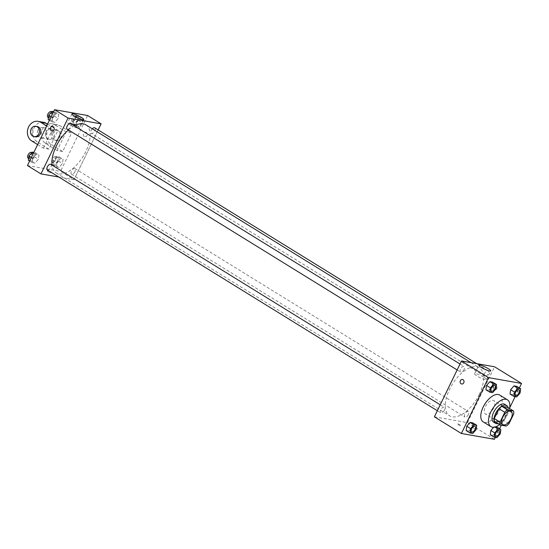<?xml version="1.0" encoding="UTF-8"?>
<svg xmlns="http://www.w3.org/2000/svg" width="549" height="549" viewBox="0 0 549 549"><rect width="100%" height="100%" fill="white"/><g stroke="black" fill="none" stroke-linecap="round" stroke-linejoin="round"><path stroke-width="0.41" stroke-dasharray="2.75 2.06" d="M493.668 408.003A7.878 3.973 -58.3 0 1 485.398 413.98A7.878 3.973 -58.3 0 1 486.16 405.189A7.878 3.973 -58.3 0 1 493.675 400.578A7.878 3.973 -58.3 0 1 493.668 408.003M494.539 421.474L500.338 422.497L506.123 426.065M508.992 423.677L503.207 420.109L507.962 410.309L513.747 413.884M503.207 420.109A10.163 5.126 -58.3 0 1 500.338 422.497M507.681 407.372A10.163 5.126 -58.3 0 1 507.962 410.309M498.108 423.677A10.5 5.298 121.7 0 0 505.615 417.206A10.5 5.298 121.7 0 0 508.038 407.591M504.696 404.297A10.5 5.298 -58.3 0 1 504.689 414.2A10.5 5.298 -58.3 0 1 494.663 422.538A10.5 5.298 -58.3 0 1 493.661 422.167M509.554 408.525A15.749 7.947 -58.3 0 1 507.441 414.68A15.749 7.947 -58.3 0 1 499.624 424.617M499.741 395.067A15.749 7.947 -58.3 0 1 499.727 409.918A15.749 7.947 -58.3 0 1 483.189 421.872M472.778 433.436L468.921 431.054L466.135 430.567L468.921 431.054L472.291 427.225L472.874 422.908L472.291 427.225L476.148 429.606M492.577 392.665L488.72 390.277L485.934 389.79L488.72 390.277L492.089 386.455L492.673 382.138L492.089 386.455L495.946 388.836M495.349 437.402L499.563 428.728M501.264 425.214L509.664 407.921M515.147 396.625L519.361 387.958M494.217 426.655L495.521 426.889L494.217 426.655L493.688 427.259L494.217 426.655L494.882 427.067M496.9 437.67L493.043 435.288L490.264 434.801L493.043 435.288L496.413 431.459L496.996 427.143L496.413 431.459L500.269 433.847M516.698 396.9L512.841 394.518L510.062 394.031L512.841 394.518L516.211 390.689L516.794 386.372L516.211 390.689L520.068 393.07M434.383 416.821L467.432 422.627L494.429 439.296M460.309 424.995A2.299 0.391 25.9 0 0 458.23 423.979A2.299 0.391 25.9 0 0 457.036 423.78A2.299 0.391 25.9 0 0 458.93 425.132A2.299 0.391 25.9 0 0 461.167 425.784A2.299 0.391 25.9 0 0 460.309 424.995A2.299 0.391 25.9 0 0 458.23 423.979A2.299 0.391 25.9 0 0 457.036 423.78A2.299 0.391 25.9 0 0 458.93 425.132A2.299 0.391 25.9 0 0 461.167 425.784A2.299 0.391 25.9 0 0 460.309 424.995M479.284 394.402A28.246 14.253 -58.3 0 1 449.624 415.833A28.246 14.253 -58.3 0 1 452.342 384.307A28.246 14.253 -58.3 0 1 479.304 367.761A28.246 14.253 -58.3 0 1 479.284 394.402M467.432 422.627L494.553 366.773M464.022 369.594A3.28 1.654 -58.3 0 1 460.577 372.085A3.28 1.654 -58.3 0 1 460.892 368.42A3.28 1.654 -58.3 0 1 464.029 366.499A3.28 1.654 -58.3 0 1 464.022 369.594M444.23 410.364A3.28 1.654 -58.3 0 1 440.785 412.855A3.28 1.654 -58.3 0 1 441.094 409.197A3.28 1.654 -58.3 0 1 444.23 407.269A3.28 1.654 -58.3 0 1 444.23 410.364M468.352 414.605A3.28 1.654 -58.3 0 1 464.907 417.096A3.28 1.654 -58.3 0 1 465.223 413.431A3.28 1.654 -58.3 0 1 468.352 411.51A3.28 1.654 -58.3 0 1 468.352 414.605M484.705 373.231A3.28 1.654 121.7 0 0 484.705 376.319A3.28 1.654 121.7 0 0 487.835 374.397A3.28 1.654 121.7 0 0 488.15 370.74A3.28 1.654 121.7 0 0 484.705 373.231M493.427 386.503A2.299 1.942 -80 0 0 494.718 389.804A2.299 1.942 -80 0 0 497.03 387.882A2.299 1.942 -80 0 0 495.514 385.281A2.299 1.942 -80 0 0 493.427 386.503A2.299 1.942 -80 0 0 494.718 389.804A2.299 1.942 -80 0 0 497.03 387.882A2.299 1.942 -80 0 0 495.514 385.281A2.299 1.942 -80 0 0 493.427 386.503M462.471 379.476L462.471 379.476A2.299 1.942 100 0 1 463.761 382.777A2.299 1.942 100 0 1 461.675 383.998L461.675 383.998M484.026 377.3A6.581 1.119 -154.1 0 1 486.496 379.572A6.581 1.119 -154.1 0 1 480.087 377.705A6.581 1.119 -154.1 0 1 474.652 373.821A6.581 1.119 -154.1 0 1 478.076 374.397A6.581 1.119 -154.1 0 1 484.026 377.3M85.877 124.829A28.246 14.253 -58.3 0 1 85.85 151.469A28.246 14.253 -58.3 0 1 56.19 172.901A28.246 14.253 -58.3 0 1 51.997 165.084M68.426 129.941A28.246 14.253 -58.3 0 1 74.252 125.831M92.294 128.795A3.28 1.654 121.7 0 0 91.271 130.298A3.28 1.654 121.7 0 0 91.271 133.393A3.28 1.654 121.7 0 0 94.401 131.472A3.28 1.654 121.7 0 0 94.716 127.807M50.796 164.343A3.28 1.654 -58.3 0 1 50.796 167.438A3.28 1.654 -58.3 0 1 47.351 169.929M74.918 171.672A3.28 1.654 -58.3 0 1 71.473 174.163A3.28 1.654 -58.3 0 1 71.789 170.506A3.28 1.654 -58.3 0 1 74.918 168.577A3.28 1.654 -58.3 0 1 74.918 171.672M70.595 123.573A3.28 1.654 -58.3 0 1 70.595 126.668A3.28 1.654 -58.3 0 1 67.15 129.152M73.998 179.695L58.867 177.039L73.998 179.695L98.161 129.935L73.998 179.695L60.493 171.363L87.614 115.51M519.018 389.797A3.28 1.654 -58.3 0 1 519.004 392.885A3.28 1.654 -58.3 0 1 515.566 395.383M512.841 394.518L516.211 390.689M494.896 385.556A3.28 1.654 -58.3 0 1 494.882 388.651A3.28 1.654 -58.3 0 1 491.444 391.142M488.72 390.277L492.089 386.455M499.219 430.567A3.28 1.654 -58.3 0 1 499.206 433.655A3.28 1.654 -58.3 0 1 495.768 436.153M493.043 435.288L496.413 431.459M475.098 426.333A3.28 1.654 -58.3 0 1 475.084 429.421A3.28 1.654 -58.3 0 1 471.646 431.912M468.921 431.054L472.291 427.225M72.852 119.394L72.269 123.71L75.048 124.198L78.418 120.375L79.008 116.052L76.222 115.565L72.852 119.394L76.709 121.775L76.126 126.092L78.905 126.579L82.275 122.756L82.865 118.433L80.079 117.946L76.709 121.775L76.126 126.092L78.905 126.579L82.275 122.756L82.865 118.433L80.079 117.946L76.709 121.775M77.361 120.183A3.28 1.654 -58.3 0 1 73.909 122.674A3.28 1.654 -58.3 0 1 74.225 119.016A3.28 1.654 -58.3 0 1 77.361 117.088A3.28 1.654 -58.3 0 1 77.361 120.183M72.269 123.71L76.126 126.092M75.048 124.198L78.905 126.579M78.418 120.375L82.275 122.756M79.008 116.052L82.865 118.433M76.222 115.565L80.079 117.946M75.426 118.996A3.28 1.654 -58.3 0 1 71.981 121.487A3.28 1.654 -58.3 0 1 72.296 117.822A3.28 1.654 -58.3 0 1 75.433 115.901A3.28 1.654 -58.3 0 1 75.426 118.996M48.147 119.476L50.927 119.963L54.296 116.134L54.879 111.818L53.651 111.598M53.232 115.949A3.28 1.654 -58.3 0 1 49.787 118.44A3.28 1.654 -58.3 0 1 50.103 114.775A3.28 1.654 -58.3 0 1 53.239 112.854A3.28 1.654 -58.3 0 1 53.232 115.949M52.587 117.541L52.004 121.857L54.783 122.345L58.153 118.515L58.736 114.199L55.957 113.712L52.587 117.541L52.004 121.857L54.783 122.345L58.153 118.515L58.736 114.199L55.957 113.712L52.587 117.541L51.187 116.669M49.437 120.272L52.004 121.857M50.927 119.963L54.783 122.345M54.296 116.134L58.153 118.515M54.879 111.818L58.736 114.199M53.39 112.126L55.957 113.712M51.311 111.66A3.28 1.654 -58.3 0 1 51.304 114.755A3.28 1.654 -58.3 0 1 47.859 117.246M53.054 160.164L52.471 164.48L55.25 164.975L58.619 161.145L59.21 156.829L56.423 156.335L53.054 160.164L56.911 162.545L56.327 166.862L59.107 167.356L62.476 163.527L63.066 159.21L60.28 158.723L56.911 162.545L56.327 166.862L59.107 167.356L62.476 163.527L63.066 159.21L60.28 158.723L56.911 162.545M57.563 160.96A3.28 1.654 -58.3 0 1 54.118 163.444A3.28 1.654 -58.3 0 1 54.426 159.786A3.28 1.654 -58.3 0 1 57.563 157.865A3.28 1.654 -58.3 0 1 57.563 160.96M52.471 164.48L56.327 166.862M55.25 164.975L59.107 167.356M58.619 161.145L62.476 163.527M59.21 156.829L63.066 159.21M56.423 156.335L60.28 158.723M55.634 159.766A3.28 1.654 -58.3 0 1 52.189 162.257A3.28 1.654 -58.3 0 1 52.498 158.592A3.28 1.654 -58.3 0 1 55.634 156.671A3.28 1.654 -58.3 0 1 55.634 159.766M28.349 160.246L31.128 160.733L34.498 156.904L35.081 152.588L33.853 152.375M33.434 156.719A3.28 1.654 -58.3 0 1 29.989 159.21A3.28 1.654 -58.3 0 1 30.305 155.545A3.28 1.654 -58.3 0 1 33.441 153.624A3.28 1.654 -58.3 0 1 33.434 156.719M32.789 158.311L32.206 162.628L34.985 163.115L38.355 159.285L38.938 154.969L36.159 154.482L32.789 158.311L32.206 162.628L34.985 163.115L38.355 159.285L38.938 154.969L36.159 154.482L32.789 158.311L31.389 157.446M29.639 161.042L32.206 162.628M31.128 160.733L34.985 163.115M34.498 156.904L38.355 159.285M35.081 152.588L38.938 154.969M33.599 152.897L36.159 154.482M31.513 152.437A3.28 1.654 -58.3 0 1 31.506 155.525A3.28 1.654 -58.3 0 1 28.061 158.016M84.306 136.529A2.299 1.942 100 0 1 83.469 133.791A2.299 1.942 100 0 1 85.692 132.227A2.299 1.942 100 0 1 87.209 134.828A2.299 1.942 100 0 1 84.896 136.756A2.299 1.942 100 0 1 84.306 136.529A2.299 1.942 -80 0 0 84.896 136.756A2.299 1.942 -80 0 0 87.209 134.828A2.299 1.942 -80 0 0 85.692 132.227A2.299 1.942 -80 0 0 83.469 133.791A2.299 1.942 -80 0 0 84.306 136.529M70.19 124.822A6.581 1.119 25.9 0 0 76.139 127.725A6.581 1.119 25.9 0 0 79.564 128.308A6.581 1.119 25.9 0 0 74.129 124.424A6.581 1.119 25.9 0 0 67.719 122.557A6.581 1.119 25.9 0 0 70.19 124.822M51.846 130.95L51.853 130.95A2.299 1.942 -80 0 0 54.077 129.386A2.299 1.942 -80 0 0 53.239 126.647A2.299 1.942 -80 0 0 52.642 126.421L52.642 126.421M47.591 170.691A2.299 0.391 25.9 0 0 47.214 170.732A2.299 0.391 25.9 0 0 49.108 172.084A2.299 0.391 25.9 0 0 51.345 172.736A2.299 0.391 25.9 0 0 49.993 171.659A2.299 0.391 25.9 0 0 47.591 170.691A2.299 0.391 -154.1 0 1 49.993 171.659A2.299 0.391 -154.1 0 1 51.345 172.736A2.299 0.391 -154.1 0 1 49.108 172.084A2.299 0.391 -154.1 0 1 47.214 170.725A2.299 0.391 -154.1 0 1 47.591 170.691M27.45 165.558L60.493 171.363M37.627 144.6L43.378 148.148L48.882 149.115L57.92 130.497L52.416 129.53L46.665 125.982M43.378 148.148L52.416 129.53M62.655 151.531L57.144 150.563L66.182 131.945L71.693 132.913L60.122 125.769A10.5 8.887 -80 0 0 57.419 124.74A10.5 8.887 -80 0 0 47.255 131.884A10.5 8.887 -80 0 0 51.078 144.387L62.655 151.531L71.693 132.913M46.233 131.733A5.25 4.447 -80 0 0 49.184 139.281A5.25 4.447 -80 0 0 54.468 134.882A5.25 4.447 -80 0 0 51.002 128.94A5.25 4.447 -80 0 0 46.233 131.733M57.144 150.563L45.574 143.419A10.5 8.887 100 0 1 41.745 130.916A10.5 8.887 100 0 1 51.908 123.772A10.5 8.887 100 0 1 54.612 124.801L60.122 125.769M66.182 131.945L54.612 124.801M37.97 130.278A5.25 4.447 -80 0 0 40.921 137.833A5.25 4.447 -80 0 0 46.205 133.428A5.25 4.447 -80 0 0 42.74 127.492A5.25 4.447 -80 0 0 37.97 130.278M47.578 124.108L57.92 130.497M43.646 122.317A10.5 8.887 -80 0 0 33.489 129.468A10.5 8.887 -80 0 0 37.311 141.971L48.882 149.115M51.743 132.7A5.25 4.447 -80 0 0 54.694 140.249A5.25 4.447 -80 0 0 59.978 135.85A5.25 4.447 -80 0 0 56.506 129.907A5.25 4.447 -80 0 0 51.743 132.7M53.123 132.94A5.25 4.447 -80 0 0 56.067 140.496A5.25 4.447 -80 0 0 61.351 136.09A5.25 4.447 -80 0 0 57.885 130.147A5.25 4.447 -80 0 0 53.123 132.94M37.229 126.524A5.25 4.447 -80 0 0 31.945 130.923A5.25 4.447 -80 0 0 35.417 136.866M45.574 143.419L51.078 144.387M31.801 141.004L37.311 141.971M511.037 411.297L493.675 400.578M502.76 424.7L485.398 413.98M486.496 379.572L490.703 370.918M474.652 373.821L478.852 365.16M56.19 172.901L449.624 415.833M471.015 362.635L479.304 367.761M488.15 370.74L476.635 363.623M484.705 376.319L91.271 133.393M437.34 410.734L440.785 412.855M440.223 404.798L444.23 407.269M71.473 174.163L464.907 417.096M74.918 168.577L468.352 411.51M457.139 369.957L460.577 372.085M460.021 364.021L464.029 366.499M71.981 121.487L73.909 122.674M75.433 115.901L77.361 117.088M48.401 117.582L49.787 118.44M51.633 111.859L53.239 112.854M52.189 162.257L54.118 163.444M55.634 156.671L57.563 157.865M28.603 158.352L29.989 159.21M31.835 152.636L33.441 153.624M71.919 113.897L67.719 122.557M83.764 119.648L79.564 128.308M51.002 128.94L42.74 127.492M49.184 139.281L40.921 137.833M57.885 130.147L56.506 129.907M56.067 140.496L54.694 140.249M51.908 123.772L57.419 124.74"/><path stroke-width="0.82" d="M511.03 418.722A7.878 3.973 -58.3 0 1 502.76 424.7A7.878 3.973 -58.3 0 1 503.515 415.909A7.878 3.973 -58.3 0 1 511.037 411.297A7.878 3.973 -58.3 0 1 511.03 418.722M513.466 410.94L507.667 409.925A10.163 5.126 -58.3 0 0 504.799 412.313L500.043 422.106A10.163 5.126 -58.3 0 0 500.324 425.05L506.123 426.065A10.163 5.126 -58.3 0 0 508.992 423.677L513.747 413.884A10.163 5.126 -58.3 0 0 513.466 410.94L507.681 407.372L501.882 406.349L507.667 409.925M501.882 406.349A10.163 5.126 -58.3 0 0 499.014 408.737L494.258 418.537A10.163 5.126 -58.3 0 0 494.539 421.474L500.324 425.05M508.038 407.591A10.5 5.298 121.7 0 0 506.624 405.485A10.5 5.298 121.7 0 0 496.605 411.64A10.5 5.298 121.7 0 0 495.596 423.361A10.5 5.298 121.7 0 0 496.591 423.732A10.5 5.298 121.7 0 0 498.108 423.677M495.596 423.361L493.661 422.167A10.5 5.298 -58.3 0 1 494.67 410.446A10.5 5.298 -58.3 0 1 504.696 404.297L506.624 405.485M494.258 418.537L500.043 422.106M499.014 408.737L504.799 412.313M499.624 424.617A15.749 7.947 -58.3 0 1 490.909 426.635A15.749 7.947 -58.3 0 1 492.419 409.053A15.749 7.947 -58.3 0 1 507.454 399.83A15.749 7.947 -58.3 0 1 509.554 408.525M490.909 426.635L483.189 421.872A15.749 7.947 -58.3 0 1 484.705 404.29A15.749 7.947 -58.3 0 1 499.741 395.067L507.454 399.83M476.731 425.29L472.874 422.908L470.095 422.421L466.725 426.244L466.135 430.567L469.992 432.948L472.778 433.436L476.148 429.606L476.731 425.29L473.952 424.802L470.582 428.625L469.992 432.948M496.529 384.52L492.673 382.138L489.893 381.644L486.524 385.473L485.934 389.79L489.79 392.171L492.577 392.665L495.946 388.836L496.529 384.52L493.75 384.026L490.381 387.855L489.79 392.171M519.361 387.958L521.55 383.442L488.507 377.637L461.386 433.49L494.429 439.296L495.349 437.402M499.563 428.728L501.264 425.214M509.664 407.921L515.147 396.625M494.704 432.866L490.847 430.485L493.688 427.259L490.847 430.485L490.264 434.801L494.121 437.182L496.9 437.67L500.269 433.847L500.853 429.524L498.073 429.037L494.704 432.866L494.121 437.182M496.996 427.143L495.521 426.889L496.996 427.143L500.853 429.524M520.651 388.754L516.794 386.372L514.015 385.885L510.645 389.715L510.062 394.031L513.919 396.412L516.698 396.9L520.068 393.07L520.651 388.754L517.872 388.267L514.502 392.096L513.919 396.412M521.55 383.442L494.553 366.773L461.503 360.968L434.383 416.821L461.386 433.49M461.503 360.968L488.507 377.637M488.233 368.647A6.581 1.119 -154.1 0 1 490.703 370.918A6.581 1.119 -154.1 0 1 484.287 369.045A6.581 1.119 -154.1 0 1 478.852 365.16A6.581 1.119 -154.1 0 1 482.276 365.744A6.581 1.119 -154.1 0 1 488.233 368.647M463.761 382.777A2.299 1.942 100 0 1 461.675 383.998A2.299 1.942 100 0 1 460.158 381.404A2.299 1.942 100 0 1 462.471 379.476A2.299 1.942 100 0 1 463.761 382.777M461.675 383.998A2.299 1.942 100 0 1 460.158 381.404A2.299 1.942 100 0 1 462.471 379.476M51.997 165.084A28.246 14.253 -58.3 0 1 68.426 129.941M74.252 125.831A28.246 14.253 -58.3 0 1 85.877 124.829L471.015 362.635M476.635 363.623L94.716 127.807A3.28 1.654 121.7 0 0 92.294 128.795M437.34 410.734L47.351 169.929A3.28 1.654 -58.3 0 1 47.667 166.265A3.28 1.654 -58.3 0 1 50.796 164.343L440.223 404.798M457.139 369.957L67.15 129.152A3.28 1.654 -58.3 0 1 67.458 125.495A3.28 1.654 -58.3 0 1 70.595 123.573L460.021 364.021M40.949 173.889L58.867 177.039L40.949 173.889L68.069 118.042L40.949 173.889L27.45 165.558L54.571 109.704L68.069 118.042L101.119 123.848L68.069 118.042M101.119 123.848L98.161 129.935L101.119 123.848L87.614 115.51L54.571 109.704M515.559 395.376L515.573 395.383A3.28 1.654 -58.3 0 1 515.559 395.376A3.28 1.654 -58.3 0 1 515.875 391.712A3.28 1.654 -58.3 0 1 519.011 389.79A3.28 1.654 -58.3 0 1 519.018 389.797A3.28 1.654 -58.3 0 1 519.025 392.899A3.28 1.654 -58.3 0 1 515.573 395.383A3.28 1.654 -58.3 0 1 515.888 391.725A3.28 1.654 -58.3 0 1 519.025 389.804L519.025 389.804M516.794 386.372L514.015 385.885L510.645 389.715L514.502 392.096M510.645 389.715L510.062 394.031M514.015 385.885L517.872 388.267M491.444 391.142A3.28 1.654 -58.3 0 1 491.437 391.135A3.28 1.654 -58.3 0 1 491.753 387.477A3.28 1.654 -58.3 0 1 494.882 385.556A3.28 1.654 -58.3 0 1 494.896 385.556A3.28 1.654 -58.3 0 1 494.896 388.658A3.28 1.654 -58.3 0 1 491.451 391.149A3.28 1.654 -58.3 0 1 491.767 387.484A3.28 1.654 -58.3 0 1 494.903 385.563L494.903 385.563M492.673 382.138L489.893 381.644L486.524 385.473L490.381 387.855M486.524 385.473L485.934 389.79M489.893 381.644L493.75 384.026M495.761 436.146L495.781 436.16A3.28 1.654 -58.3 0 1 495.761 436.146A3.28 1.654 -58.3 0 1 496.076 432.488A3.28 1.654 -58.3 0 1 499.213 430.56A3.28 1.654 -58.3 0 1 499.219 430.567L499.226 430.574A3.28 1.654 -58.3 0 1 499.226 433.669A3.28 1.654 -58.3 0 1 495.781 436.16A3.28 1.654 -58.3 0 1 496.097 432.495A3.28 1.654 -58.3 0 1 499.226 430.574M490.847 430.485L490.264 434.801M494.882 427.067L498.073 429.037M471.639 431.912L471.653 431.919A3.28 1.654 -58.3 0 1 471.639 431.912A3.28 1.654 -58.3 0 1 471.955 428.247A3.28 1.654 -58.3 0 1 475.091 426.326A3.28 1.654 -58.3 0 1 475.098 426.333A3.28 1.654 -58.3 0 1 475.098 429.428A3.28 1.654 -58.3 0 1 471.653 431.919A3.28 1.654 -58.3 0 1 471.968 428.254A3.28 1.654 -58.3 0 1 475.105 426.333L475.105 426.333M472.874 422.908L470.095 422.421L466.725 426.244L470.582 428.625M466.725 426.244L466.135 430.567M470.095 422.421L473.952 424.802M53.651 111.598L52.1 111.33L48.731 115.153L48.147 119.476L49.437 120.272M48.731 115.153L51.187 116.669M52.1 111.33L53.39 112.126M48.401 117.582L47.859 117.246A3.28 1.654 -58.3 0 1 48.175 113.581A3.28 1.654 -58.3 0 1 51.311 111.66L51.633 111.859M33.853 152.375L32.302 152.1L28.932 155.93L28.349 160.246L29.639 161.042M28.932 155.93L31.389 157.446M32.302 152.1L33.599 152.897M28.603 158.352L28.061 158.016A3.28 1.654 -58.3 0 1 28.376 154.358A3.28 1.654 -58.3 0 1 31.513 152.437L31.835 152.636M74.39 116.168A6.581 1.119 -154.1 0 1 71.919 113.897A6.581 1.119 -154.1 0 1 78.335 115.764A6.581 1.119 -154.1 0 1 83.764 119.648A6.581 1.119 -154.1 0 1 80.346 119.071A6.581 1.119 -154.1 0 1 74.39 116.168M53.232 126.647A2.299 1.942 100 0 1 54.07 129.386A2.299 1.942 100 0 1 51.846 130.95A2.299 1.942 100 0 1 50.33 128.349A2.299 1.942 100 0 1 52.642 126.421A2.299 1.942 100 0 1 53.232 126.647M52.642 126.421A2.299 1.942 -80 0 0 50.336 128.349A2.299 1.942 -80 0 0 51.853 130.95M46.665 125.982L40.846 122.386L46.349 123.353L47.578 124.108M46.349 123.353A10.5 8.887 -80 0 0 43.646 122.317L38.142 121.35A10.5 8.887 -80 0 0 27.978 128.5A10.5 8.887 -80 0 0 31.801 141.004L37.627 144.6M34.038 136.626L35.417 136.866A5.25 4.447 -80 0 0 40.18 134.073A5.25 4.447 -80 0 0 37.229 126.524L35.857 126.277A5.25 4.447 100 0 1 38.801 133.832A5.25 4.447 100 0 1 34.038 136.626A5.25 4.447 100 0 1 30.566 130.683A5.25 4.447 100 0 1 35.857 126.277M40.846 122.386A10.5 8.887 -80 0 0 38.142 121.35"/></g></svg>
